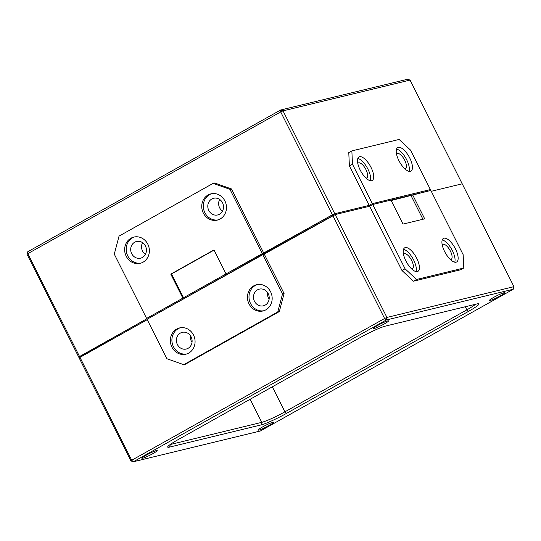 <?xml version="1.0" encoding="UTF-8"?>
<svg xmlns="http://www.w3.org/2000/svg" width="541" height="541" viewBox="0 0 541 541"><rect width="100%" height="100%" fill="white"/><g stroke="black" fill="none" stroke-linecap="round" stroke-linejoin="round"><path stroke-width="0.81" d="M193.502 335.007A13.505 12.294 -103.6 0 0 179.524 327.934A13.505 12.294 -103.6 0 0 171.91 347.112A13.505 12.294 -103.6 0 0 185.888 354.186A13.505 12.294 -103.6 0 0 193.502 335.007M180.309 327.778A13.505 12.294 -103.6 0 0 173.465 346.734A13.505 12.294 -103.6 0 0 186.652 353.97M270.601 291.795A13.505 12.294 -103.6 0 0 256.623 284.722A13.505 12.294 -103.6 0 0 249.009 303.893A13.505 12.294 -103.6 0 0 262.987 310.967A13.505 12.294 -103.6 0 0 270.601 291.795M257.408 284.559A13.505 12.294 -103.6 0 0 250.557 303.521A13.505 12.294 -103.6 0 0 263.751 310.757M267.525 292.465A8.582 7.817 -103.6 0 0 268.437 297.935A8.582 7.817 -103.6 0 0 269.127 299.099M190.425 335.684A8.582 7.817 -103.6 0 0 191.338 341.155A8.582 7.817 -103.6 0 0 192.028 342.311M455.454 248.887A13.505 5.403 60.7 0 0 443.431 238.419A13.505 5.403 60.7 0 0 444.607 251.518A13.505 5.403 60.7 0 0 456.638 261.979A13.505 5.403 60.7 0 0 455.454 248.887M454.731 262.196A13.505 5.403 60.7 0 0 452.371 250.618A13.505 5.403 60.7 0 0 442.254 239.934M416.726 258.273A13.505 5.403 60.7 0 0 404.702 247.805A13.505 5.403 60.7 0 0 405.878 260.897A13.505 5.403 60.7 0 0 417.902 271.366A13.505 5.403 60.7 0 0 416.726 258.273M416.002 271.582A13.505 5.403 60.7 0 0 413.642 259.998A13.505 5.403 60.7 0 0 403.518 249.32M387.728 320.908A8.582 0.879 153.3 0 0 378.903 324.783A8.582 0.879 153.3 0 0 373.195 328.61A8.582 0.879 153.3 0 0 374 328.603A8.582 0.879 153.3 0 0 382.825 324.728A8.582 0.879 153.3 0 0 388.533 320.901A8.582 0.879 153.3 0 0 387.728 320.908M503.914 292.755A8.582 0.879 153.3 0 0 495.089 296.63A8.582 0.879 153.3 0 0 489.389 300.458A8.582 0.879 153.3 0 0 490.193 300.451A8.582 0.879 153.3 0 0 499.018 296.576A8.582 0.879 153.3 0 0 504.726 292.749A8.582 0.879 153.3 0 0 503.914 292.755M272.617 422.399A8.582 0.879 153.3 0 0 263.798 426.274A8.582 0.879 153.3 0 0 258.091 430.109A8.582 0.879 153.3 0 0 258.896 430.095A8.582 0.879 153.3 0 0 267.721 426.22A8.582 0.879 153.3 0 0 273.428 422.393A8.582 0.879 153.3 0 0 272.617 422.399M156.43 450.552A8.582 0.879 153.3 0 0 147.605 454.426A8.582 0.879 153.3 0 0 141.898 458.254A8.582 0.879 153.3 0 0 142.702 458.247A8.582 0.879 153.3 0 0 151.527 454.372A8.582 0.879 153.3 0 0 157.235 450.545A8.582 0.879 153.3 0 0 156.43 450.552M403.498 254.317A8.582 3.435 -119.3 0 1 404.019 253.824A8.582 3.435 -119.3 0 1 411.667 260.478A8.582 3.435 -119.3 0 1 412.418 268.803A8.582 3.435 -119.3 0 1 411.721 268.985M442.234 244.938A8.582 3.435 -119.3 0 1 442.754 244.444A8.582 3.435 -119.3 0 1 450.396 251.092A8.582 3.435 -119.3 0 1 451.147 259.416A8.582 3.435 -119.3 0 1 450.45 259.606M254.493 301.317A8.582 7.817 76.4 0 1 259.335 289.131A8.582 7.817 76.4 0 1 268.214 293.621A8.582 7.817 76.4 0 1 263.379 305.814A8.582 7.817 76.4 0 1 254.493 301.317M177.394 344.529A8.582 7.817 76.4 0 1 182.236 332.343A8.582 7.817 76.4 0 1 191.115 336.84A8.582 7.817 76.4 0 1 186.28 349.026A8.582 7.817 76.4 0 1 177.394 344.529M462.217 183.805L431.272 191.298L462.217 183.805L410.051 80.088L283.017 110.864L334.751 213.722L369.219 205.37L372.303 203.646L430.399 189.566L410.572 150.141L399.109 139.45L351.86 150.898L352.475 164.214L372.735 204.498L369.652 206.229L335.183 214.581L386.916 317.439L513.95 286.662L462.217 183.805M130.949 460.912L133.35 461.764L260.383 430.988L513.267 289.239L386.233 320.022L133.35 461.764L131.713 460.235L130.949 460.912L79.216 358.054L79.98 357.378L131.713 460.235L384.597 318.493L332.864 215.636L147.051 319.291L166.878 358.724L183.71 364.675L277.77 311.947L282.53 293.898L262.696 254.473L264.245 254.094L335.183 214.581L369.652 206.229L401.983 270.514L413.439 281.205L460.695 269.756L463.779 268.025L463.164 254.71L430.832 190.425L391.157 200.528M147.24 319.677L79.98 357.378L147.24 319.677M412.627 194.834L424.699 218.835L403.011 224.089L390.94 200.089L372.735 204.498L405.067 268.789L416.529 279.474L463.779 268.025M468.513 311.373L286.554 413.358A21.221 2.171 -26.7 0 1 261.073 424.928L169.671 447.076A21.221 2.171 -26.7 0 1 167.676 446.852A21.221 2.171 -26.7 0 1 178.111 439.63L360.063 337.645A21.221 2.171 -26.7 0 1 385.544 326.074L476.952 303.927A21.221 2.171 -26.7 0 1 478.744 303.751A21.221 2.171 -26.7 0 1 468.513 311.373L466.869 309.844A19.293 1.968 153.3 0 0 475.512 304.279M411.086 195.7L422.934 219.261M170.158 444.54A19.293 1.968 153.3 0 0 170.347 444.499L261.756 422.352A19.293 1.968 153.3 0 0 284.918 411.829L466.869 309.844L465.314 306.747M401.983 270.514L405.067 268.789M413.439 281.205L416.529 279.474M183.71 364.675L185.259 364.296L279.318 311.575L284.079 293.526L282.53 293.898M284.079 293.526L263.819 253.235L332.431 214.777L280.698 111.919L27.814 253.661L79.547 356.519L146.814 318.818L78.783 357.195L27.05 254.338L27.814 253.661L27.733 251.761L280.617 110.012L407.65 79.236L410.051 80.088M279.318 311.575L277.77 311.947M384.597 318.493L386.233 320.022L386.916 317.439L384.597 318.493M513.95 286.662L513.267 289.239M147.801 244.153A13.505 12.294 -103.6 0 0 133.83 237.08A13.505 12.294 -103.6 0 0 126.215 256.251A13.505 12.294 -103.6 0 0 140.187 263.325A13.505 12.294 -103.6 0 0 147.801 244.153M134.608 236.917A13.505 12.294 -103.6 0 0 127.764 255.879A13.505 12.294 -103.6 0 0 140.958 263.109M224.9 200.934A13.505 12.294 -103.6 0 0 210.929 193.861A13.505 12.294 -103.6 0 0 203.315 213.039A13.505 12.294 -103.6 0 0 217.286 220.113A13.505 12.294 -103.6 0 0 224.9 200.934M211.707 193.705A13.505 12.294 -103.6 0 0 204.863 212.66A13.505 12.294 -103.6 0 0 218.057 219.896M409.76 158.026A13.505 5.403 60.7 0 0 397.736 147.565A13.505 5.403 60.7 0 0 398.913 160.657A13.505 5.403 60.7 0 0 410.937 171.118A13.505 5.403 60.7 0 0 409.76 158.026M409.03 171.335A13.505 5.403 60.7 0 0 406.676 159.757A13.505 5.403 60.7 0 0 396.553 149.073M371.025 167.412A13.505 5.403 60.7 0 0 359.001 156.944A13.505 5.403 60.7 0 0 360.184 170.043A13.505 5.403 60.7 0 0 372.208 180.505A13.505 5.403 60.7 0 0 371.025 167.412M370.301 180.721A13.505 5.403 60.7 0 0 367.941 169.144A13.505 5.403 60.7 0 0 357.824 158.459M357.804 163.463A8.582 3.435 -119.3 0 1 358.325 162.969A8.582 3.435 -119.3 0 1 365.966 169.617A8.582 3.435 -119.3 0 1 366.717 177.942A8.582 3.435 -119.3 0 1 366.027 178.131M396.533 154.077A8.582 3.435 -119.3 0 1 397.053 153.583A8.582 3.435 -119.3 0 1 404.702 160.237A8.582 3.435 -119.3 0 1 405.446 168.562A8.582 3.435 -119.3 0 1 404.756 168.745M208.792 210.456A8.582 7.817 76.4 0 1 213.634 198.27A8.582 7.817 76.4 0 1 222.52 202.767A8.582 7.817 76.4 0 1 217.678 214.953A8.582 7.817 76.4 0 1 208.792 210.456M219.666 199.453A8.582 7.817 -103.6 0 0 219.639 207.832A8.582 7.817 -103.6 0 0 222.493 211.139M131.7 253.675A8.582 7.817 76.4 0 1 136.535 241.482A8.582 7.817 76.4 0 1 145.421 245.979A8.582 7.817 76.4 0 1 140.579 258.172A8.582 7.817 76.4 0 1 131.7 253.675M142.567 242.672A8.582 7.817 -103.6 0 0 142.54 251.044A8.582 7.817 -103.6 0 0 145.394 254.358M430.839 190.446L372.735 204.498L369.652 206.229L369.219 205.37L372.303 203.646L430.399 189.566L430.832 190.425M183.534 297.746L171.558 273.935L170.787 274.125L213.959 249.922L226.03 273.922L332.431 214.777L332.864 215.636L335.183 214.581L334.751 213.722L332.431 214.777L334.751 213.722L369.219 205.37L349.391 165.945L352.475 164.214M229.932 189.323L231.48 188.951L263.819 253.235L262.27 253.614L146.618 318.433L147.051 319.291L262.696 254.473L229.932 189.323L213.107 183.379L119.047 236.099L114.286 254.148L146.618 318.433L182.858 298.125L170.787 274.125M351.86 150.898L348.776 152.63L349.391 165.945M171.558 273.935L214.053 250.118M231.48 188.951L214.655 183L213.107 183.379M27.05 254.338L27.733 251.761M280.698 111.919L283.017 110.864L280.617 110.012L280.698 111.919M79.98 357.378L79.216 358.054L78.783 357.195L79.547 356.519L79.98 357.378M272.339 386.815L284.918 411.829L286.554 413.358M170.314 444.432L169.671 447.076M261.073 424.928L261.756 422.352L250.138 399.258"/></g></svg>
